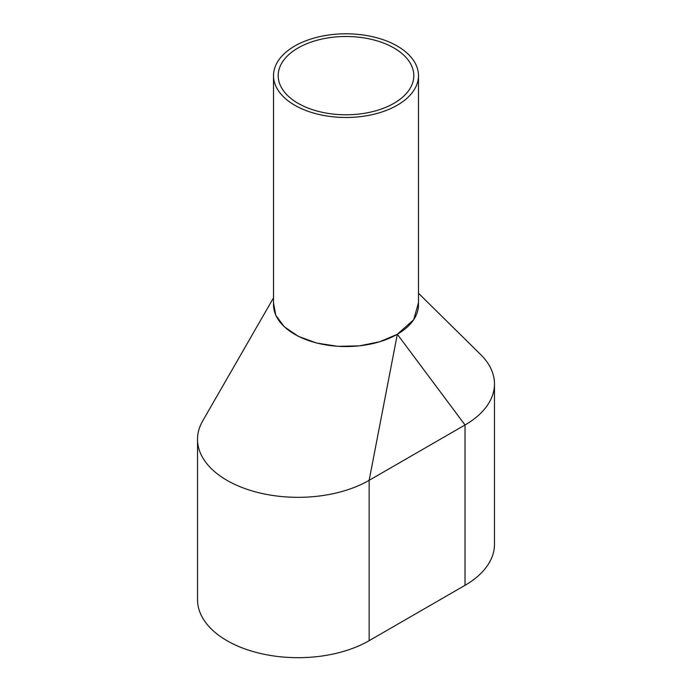 <?xml version="1.0" encoding="UTF-8"?>
<svg xmlns="http://www.w3.org/2000/svg" width="692" height="692" viewBox="0 0 692 692"><rect width="100%" height="100%" fill="white"/><g stroke="black" fill="none" stroke-linecap="round" stroke-linejoin="round"><path stroke-width="1.04" d="M273.522 75.636L273.522 304.714A72.478 41.84 0 0 0 294.749 334.297A72.478 41.84 0 0 0 373.732 343.37A72.478 41.84 0 0 0 418.478 304.714L418.478 75.636A72.478 41.84 0 0 0 397.251 46.053A72.478 41.84 0 0 0 318.268 36.979A72.478 41.84 0 0 0 273.522 75.636A72.478 41.84 0 0 0 294.749 105.227A72.478 41.84 0 0 0 373.732 114.301A72.478 41.84 0 0 0 418.478 75.636M393.938 47.964A67.799 39.141 0 0 0 320.05 39.479A67.799 39.141 0 0 0 278.201 75.636A67.799 39.141 0 0 0 298.062 103.316A67.799 39.141 0 0 0 371.95 111.801A67.799 39.141 0 0 0 413.799 75.636A67.799 39.141 0 0 0 393.938 47.964M273.522 297.845L202.669 420.97A100.53 58.041 0 0 0 197.523 439.29L197.523 599.635A100.53 58.041 0 0 0 259.587 653.265A100.53 58.041 0 0 0 369.147 640.68L465.024 585.32A100.53 58.041 0 0 0 494.477 544.284L494.477 383.93A100.53 58.041 0 0 0 480.698 354.607L418.478 293.235M197.523 439.29A100.53 58.041 0 0 0 259.587 492.912A100.53 58.041 0 0 0 369.147 480.326L465.024 424.974A100.53 58.041 0 0 0 494.477 383.93M465.024 585.32L465.024 424.974L397.329 334.253L413.66 319.791L418.478 302.75M397.329 334.253L369.147 480.326L369.147 640.68M273.522 302.845L275.779 315.293L284.308 326.797L298.347 336.329L316.651 343.042L337.566 346.32L359.235 345.888L379.718 341.77L397.165 334.348"/></g></svg>
